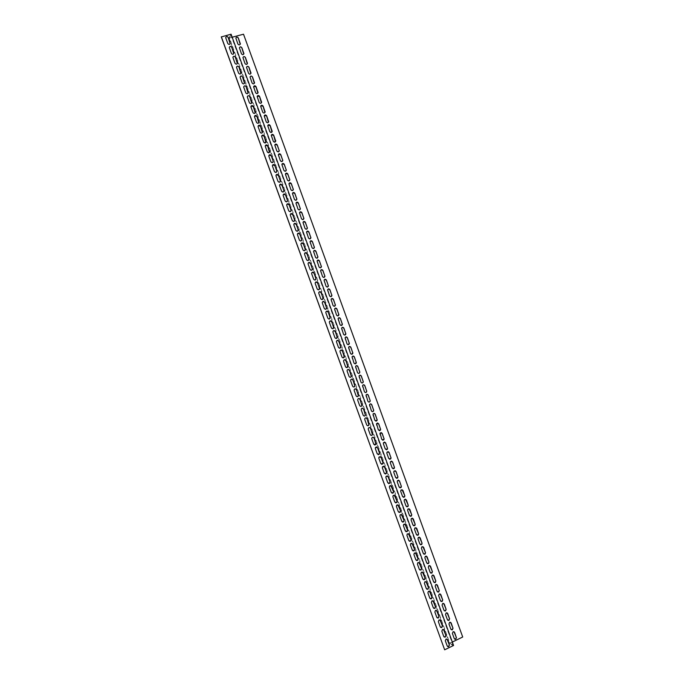 <?xml version="1.0" encoding="UTF-8"?>
<svg xmlns="http://www.w3.org/2000/svg" width="684" height="684" viewBox="0 0 684 684"><rect width="100%" height="100%" fill="white"/><g stroke="black" fill="none" stroke-linecap="round" stroke-linejoin="round"><path stroke-width="0.51" stroke-dasharray="3.42 2.56" d="M449.405 643.311L229.08 38.176L243.453 34.354L462.572 636.924L449.405 643.311L453.099 645.534L444.523 649.714M232.184 37.218L229.499 37.936L449.884 643.234L453.577 645.465M453.099 645.534L230.653 34.439L229.08 38.176M221.283 36.927L230.653 34.439M225.788 37.21L227.729 43.622C228.567 44.793 229.379 44.853 230.175 43.81M233.005 56.934L234.928 63.373C235.732 64.527 236.536 64.604 237.348 63.603M240.212 76.634L242.11 83.115C242.888 84.243 243.684 84.329 244.504 83.371M247.42 96.316L249.292 102.822C250.036 103.934 250.823 104.028 251.661 103.122M254.628 115.964L254.491 117.101L256.466 122.513C257.175 123.599 257.953 123.71 258.791 122.855M261.827 135.586L261.656 136.774L263.622 142.186L265.922 142.563M269.017 155.191L268.812 156.431L270.779 161.826L273.027 162.253M276.208 174.771L275.96 176.062L277.926 181.457L280.124 181.927M283.407 194.324L283.108 195.667L285.066 201.053L287.212 201.575M290.589 213.853L290.238 215.255L292.196 220.641L294.274 221.206M297.779 233.364L297.36 234.817L299.318 240.195L301.328 240.811M304.97 252.858L304.483 254.362L306.432 259.732L308.364 260.39M312.152 272.326L311.588 273.882L313.546 279.252L315.392 279.944M319.342 291.777L318.693 293.385L320.642 298.737L322.403 299.481M326.516 311.22L325.781 312.862L327.73 318.214L329.397 318.983M333.698 330.637L332.869 332.313L334.818 337.665L336.391 338.46M340.863 350.046L339.939 350.858L339.948 351.747L341.889 357.091L343.368 357.903M348.028 369.437L347.027 370.224L347.019 371.164L348.96 376.499L350.345 377.32M355.176 388.811L354.107 389.564L354.081 390.555L356.022 395.882L357.313 396.711M362.315 408.168L361.178 408.887L361.135 409.921L363.076 415.248L364.281 416.077M369.437 427.517L368.257 428.175L368.18 429.27L370.112 434.588L371.241 435.417M376.551 446.84L375.319 447.447L375.217 448.593L377.149 453.902L378.201 454.723M383.656 466.155L382.39 466.693L382.245 467.899L384.177 473.208L385.152 474.012M390.744 485.443L389.452 485.905L389.273 487.179L391.197 492.48L392.112 493.275M397.814 504.715L396.515 505.108L396.284 506.442L398.216 511.735L399.063 512.513M404.877 523.961L403.577 524.277L403.295 525.688L406.014 531.733M411.922 543.199L410.639 543.429L410.289 544.909L412.965 550.928M418.95 562.402L417.702 562.564L417.283 564.103L419.908 570.097M425.978 581.597L424.764 581.674L424.268 583.281L426.85 589.249M432.989 600.757L431.826 600.766L431.245 602.433L433.784 608.384M439.983 619.909L438.88 619.849L438.213 621.568L440.718 627.493M446.977 639.027L445.925 638.916L445.173 640.677L447.644 646.585M443.48 629.468L442.403 629.383L441.693 631.127L444.181 637.043M436.486 610.333L435.349 610.308L434.733 612L437.256 617.943M429.484 591.181L428.295 591.224L427.757 592.857L430.313 598.816M422.464 572.004L421.233 572.123L420.78 573.696L423.379 579.681M415.436 552.8L414.171 552.997L413.786 554.51L416.436 560.512M408.399 533.58L407.108 533.853L406.792 535.298L409.485 541.335M401.346 514.342L400.046 514.693L399.789 516.069L401.713 521.362L402.543 522.123M394.275 495.079L392.984 495.507L392.778 496.815L394.711 502.116L395.583 502.894M387.195 475.799L385.921 476.303L385.759 477.543L387.691 482.844L388.632 483.648M380.107 456.502L378.859 457.066L378.731 458.254L380.663 463.555L381.681 464.368M373.002 437.179L371.788 437.811L371.703 438.931L373.635 444.249L374.721 445.07M365.88 417.847L364.717 418.531L364.657 419.6L366.598 424.918L367.761 425.747M358.749 398.49L357.647 399.225L357.604 400.243L359.545 405.569L360.793 406.399M351.602 379.124L350.567 379.894L350.55 380.86L352.491 386.195L353.833 387.024M344.445 359.741L343.488 360.545L343.488 361.46L345.429 366.795L346.856 367.616M337.28 340.341L336.408 342.034L338.358 347.378L339.88 348.182M330.107 320.933L329.329 322.591L331.278 327.944L332.894 328.722M322.933 301.499L322.241 303.123L324.19 308.475L325.9 309.236M315.752 282.056L315.144 283.638L317.094 288.999L318.898 289.717M308.561 262.596L308.039 264.127L309.989 269.496L311.878 270.171M301.379 243.111L300.926 244.59L302.884 249.968L304.85 250.601M294.188 223.617L293.804 225.036L295.762 230.422L297.805 231.012M286.998 204.097L286.673 205.465L288.631 210.852L290.743 211.39M279.807 184.552L279.534 185.868L281.5 191.255L283.672 191.751M272.617 164.981L272.386 166.246L274.352 171.641L276.575 172.094M265.418 145.393L265.238 146.607L267.205 152.01L269.479 152.412M258.227 125.779L258.073 126.942L260.048 132.354C260.741 133.423 261.51 133.542 262.357 132.713M251.019 106.14L252.875 112.672C253.602 113.766 254.388 113.877 255.226 112.988M243.82 86.475L245.701 92.973C246.462 94.093 247.257 94.187 248.087 93.246M236.613 66.793L238.519 73.248C239.306 74.385 240.11 74.47 240.93 73.487M229.397 47.076L231.329 53.497C232.15 54.66 232.962 54.737 233.766 53.711M229.499 37.936L231.081 34.2M453.996 631.7L452.988 631.597L452.252 633.341L454.715 639.181M450.551 622.26L449.516 622.192L448.815 623.911L451.295 629.759M447.105 612.821L446.036 612.779L445.387 614.471L447.875 620.337M443.659 603.374L442.565 603.365L441.949 605.032L444.463 610.906M440.205 593.926L439.085 593.943L438.512 595.584L441.043 601.475M436.743 584.469L435.605 584.521L435.075 586.137L437.623 592.028M433.288 575.005L432.126 575.09L431.63 576.68L434.203 582.588M429.826 565.54L428.646 565.659L428.184 567.216L430.775 573.141M426.363 556.066L425.166 556.22L424.738 557.751L427.355 563.684M422.892 546.593L421.686 546.781L421.293 548.286L423.935 554.22M419.42 537.111L418.206 537.342L417.847 538.804L420.506 544.755M415.949 527.62L414.726 527.886L414.393 529.322L417.078 535.29M412.478 518.13L411.238 518.429L410.947 519.84L412.845 525.056L413.658 525.808M408.998 508.631L407.758 508.973L407.493 510.341L409.391 515.565L410.229 516.334M405.509 499.132L404.278 499.508L404.03 500.85L405.937 506.074L406.8 506.844M402.03 489.624L400.79 490.035L400.576 491.343L402.474 496.575L403.372 497.354M398.541 480.117L397.31 480.561L397.113 481.835L399.02 487.068L399.943 487.854M395.044 470.601L393.83 471.079L393.651 472.319L395.557 477.56L396.515 478.347M391.547 461.076L390.342 461.589L390.188 462.803L392.094 468.044L393.078 468.839M388.05 451.551L386.862 452.09L386.725 453.278L388.632 458.519L389.649 459.323M384.553 442.026L383.373 442.591L383.254 443.754L385.16 448.995L386.221 449.807M381.048 432.485L379.894 433.092L379.791 434.22L381.698 439.461L382.784 440.282M377.534 422.951L376.405 423.576L376.32 424.678L378.226 429.928L379.355 430.749M374.028 413.41L372.917 414.059L372.84 415.137L374.755 420.386L375.918 421.207M370.514 403.859L369.428 404.535L369.369 405.586L371.275 410.836L372.489 411.657M366.992 394.309L365.94 395.001L365.889 396.027L367.804 401.286L369.052 402.106M363.478 384.759L362.452 385.468L362.409 386.469L364.324 391.727L365.615 392.548M359.955 375.2L358.955 375.926L358.929 376.91L360.844 382.168L362.178 382.989M356.432 365.632L355.466 366.376L355.449 367.334L357.364 372.6L358.741 373.413M352.901 356.065L351.978 356.826L351.961 357.758L353.876 363.024L355.304 363.837M349.37 346.497L348.472 348.182L350.396 353.448L351.858 354.252M345.839 336.921L344.984 338.589L346.908 343.864L348.421 344.659M342.308 327.345L341.496 329.004L343.419 334.279L344.975 335.057M338.777 317.769L338.007 319.402L339.922 324.678L341.521 325.456M335.237 308.176L334.51 309.801L336.434 315.085L338.076 315.846M331.697 298.592L331.013 300.19L332.937 305.474L334.621 306.227M328.158 288.999L327.516 290.58L329.44 295.864L331.167 296.599M324.618 279.397L324.019 280.962L325.943 286.254L327.713 286.964M321.078 269.795L320.514 271.343L322.438 276.635L324.25 277.328M317.538 260.194L317.008 261.707L318.941 267.008L320.787 267.683M313.999 250.583L313.503 252.08L315.435 257.372L317.325 258.03M310.459 240.965L309.997 242.435L311.93 247.736L313.853 248.377M306.911 231.346L306.483 232.791L308.416 238.1L310.382 238.716M303.371 221.727L302.978 223.138L304.91 228.447L306.902 229.046M299.823 212.091L299.464 213.485L301.396 218.794L303.431 219.367M296.283 202.455L295.95 203.823L297.882 209.142L299.943 209.689M292.735 192.82L292.427 194.162L294.359 199.48L296.454 200.002M289.195 183.175L288.904 184.492L290.845 189.81L292.966 190.314M285.647 173.522L285.39 174.813L287.323 180.131L289.477 180.619M282.099 163.861L281.868 165.126L283.8 170.453L285.98 170.915M278.559 154.199L278.337 155.439L280.278 160.774L282.475 161.21M275.011 144.529L274.814 145.752L276.755 151.078L278.969 151.497M271.462 134.859L271.283 136.048L273.224 141.383L275.464 141.785M267.914 125.181L267.752 126.343L269.693 131.687L271.958 132.063M264.366 115.493L264.221 116.639L266.161 121.983C266.846 123.035 267.606 123.154 268.444 122.333M260.818 105.798L260.681 106.926L262.63 112.27C263.331 113.339 264.092 113.45 264.93 112.603M257.261 96.102L259.091 102.549C259.809 103.635 260.578 103.737 261.408 102.865M253.713 86.398L255.551 92.827C256.286 93.922 257.064 94.024 257.885 93.127M250.156 76.685L252.011 83.106C252.764 84.209 253.542 84.303 254.362 83.38M246.608 66.972L248.472 73.368C249.232 74.488 250.019 74.573 250.831 73.633M243.051 57.251L244.932 63.629C245.701 64.758 246.496 64.843 247.3 63.877M239.494 47.521L241.384 53.891C242.17 55.028 242.965 55.105 243.769 54.121M235.937 37.791L237.835 44.135C238.639 45.289 239.443 45.358 240.229 44.357M452.338 642.045L449.884 643.234"/><path stroke-width="1.03" d="M444.66 649.8L453.577 645.465L231.081 34.2L221.283 36.927L444.66 649.8L221.342 36.782M230.175 43.81L228.182 37.535C227.43 36.414 226.626 36.303 225.788 37.21M237.348 63.603L235.373 57.285C234.646 56.182 233.851 56.062 233.005 56.934M244.504 83.371L242.555 77.01C241.854 75.924 241.067 75.796 240.212 76.634M251.661 103.122L249.728 96.718C249.053 95.649 248.283 95.512 247.42 96.316M258.791 122.855L256.902 116.4L254.628 115.964M265.922 142.563L264.058 136.056L261.827 135.586M273.027 162.253L273.173 161.091L271.206 155.695L269.017 155.191M280.124 181.927L280.312 180.704L278.354 175.309L276.208 174.771M287.212 201.575L287.442 200.292L285.484 194.906L283.407 194.324M294.274 221.206L294.573 219.855L292.615 214.477L290.589 213.853M301.328 240.811L301.687 239.4L299.729 234.031L297.779 233.364M308.364 260.39L308.792 258.928L306.842 253.559L304.97 252.858M315.392 279.944L315.897 278.422L313.947 273.07L312.152 272.326M322.403 299.481L322.985 297.908L321.035 292.547L319.342 291.777M329.397 318.983L330.073 317.359L328.123 312.015L326.516 311.22M336.391 338.46L337.152 336.802L335.203 331.458L333.698 330.637M343.368 357.903L344.214 356.21L342.274 350.875L340.863 350.046M350.345 377.32L351.26 376.568L351.277 375.601L349.336 370.275L348.028 369.437M357.313 396.711L358.296 395.985L358.331 394.976L356.398 389.649L355.176 388.811M364.281 416.077L365.316 415.385L365.376 414.324L363.443 409.006L362.315 408.168M371.241 435.417L372.327 434.767L372.412 433.656L370.48 428.338L369.437 427.517M378.201 454.723L379.329 454.133L379.449 452.962L377.517 447.652L376.551 446.84M385.152 474.012L386.306 473.482L386.469 472.242L384.536 466.941L383.656 466.155M392.112 493.275L393.283 492.813L393.48 491.505L390.744 485.443M399.063 512.513L400.234 512.119L400.491 510.751L397.814 504.715M406.014 531.733L407.177 531.408L407.484 529.972L404.877 523.961M412.965 550.928L414.102 550.671L414.478 549.175L411.922 543.199M419.908 570.097L421.011 569.917L421.464 568.353L418.95 562.402M426.85 589.249L427.91 589.138L428.432 587.505L425.978 581.597M433.784 608.384L434.793 608.324L435.4 606.64L432.989 600.757M440.718 627.493L441.667 627.493L442.36 625.757L439.983 619.909M447.644 646.585L448.524 646.628L449.32 644.85L446.977 639.027M444.181 637.043L445.096 637.069L445.84 635.308L443.48 629.468M437.256 617.943L438.23 617.917L438.88 616.199L436.486 610.333M430.313 598.816L431.347 598.731L431.92 597.081L429.484 591.181M423.379 579.681L424.465 579.528L424.952 577.929L422.464 572.004M416.436 560.512L417.556 560.299L417.967 558.76L415.436 552.8M409.485 541.335L410.639 541.044L410.981 539.573L408.399 533.58M402.543 522.123L403.705 521.764L403.988 520.362L401.346 514.342M395.583 502.894L396.763 502.466L396.985 501.133L394.275 495.079M388.632 483.648L389.794 483.152L389.974 481.878L388.05 476.577L387.195 475.799M381.681 464.368L382.818 463.812L382.954 462.606L381.022 457.297L380.107 456.502M374.721 445.07L375.832 444.455L375.935 443.309L373.994 437.999L373.002 437.179M367.761 425.747L368.821 425.08L368.898 423.994L366.966 418.676L365.88 417.847M360.793 406.399L361.81 405.689L361.853 404.654L359.921 399.328L358.749 398.49M353.833 387.024L354.782 386.28L354.808 385.297L352.867 379.962L351.602 379.124M346.856 367.616L347.754 365.914L345.805 360.579L344.445 359.741M339.88 348.182L340.683 346.506L338.742 341.171L337.28 340.341M332.894 328.722L333.612 327.08L331.663 321.736L330.107 320.933M325.9 309.236L326.533 307.638L324.584 302.285L322.933 301.499M318.898 289.717L319.445 288.169L317.496 282.808L315.752 282.056M311.878 270.171L312.349 268.675L310.391 263.314L308.561 262.596M304.85 250.601L305.244 249.164L303.286 243.795L301.379 243.111M297.805 231.012L298.13 229.636L296.172 224.258L294.188 223.617M290.743 211.39L291.008 210.073L289.05 204.696L286.998 204.097M283.672 191.751L283.877 190.503L281.919 185.116L279.807 184.552M276.575 172.094L276.746 170.897L274.78 165.511L272.617 164.981M269.479 152.412L267.632 145.88L265.418 145.393M262.357 132.713L260.476 126.232L258.227 125.779M255.226 112.988L253.319 106.559L251.019 106.14M248.087 93.246L246.146 86.868C245.453 85.791 244.675 85.662 243.82 86.475M240.93 73.487L238.964 67.152C238.246 66.057 237.459 65.938 236.613 66.793M233.766 53.711L231.782 47.41C231.038 46.298 230.243 46.187 229.397 47.076M454.715 639.181L455.561 639.215L456.331 637.462L453.996 631.7M451.295 629.759L452.175 629.776L452.902 628.04L450.551 622.26M447.875 620.337L448.789 620.328L449.474 618.61L447.105 612.821M444.463 610.906L445.395 610.872L446.045 609.179L443.659 603.374M441.043 601.475L442.001 601.407L442.608 599.748L440.205 593.926M437.623 592.028L438.606 591.942L439.171 590.309L436.743 584.469M434.203 582.588L435.212 582.469L435.734 580.861L433.288 575.005M430.775 573.141L431.809 572.987L432.297 571.405L429.826 565.54M427.355 563.684L428.406 563.505L428.859 561.949L426.363 556.066M423.935 554.22L424.995 554.006L425.414 552.492L422.892 546.593M420.506 544.755L421.583 544.515L421.968 543.019L419.42 537.111M417.078 535.29L418.172 535.008L418.522 533.546L415.949 527.62M413.658 525.808L414.752 525.5L415.077 524.072L412.478 518.13M410.229 516.334L411.332 515.984L411.623 514.59L408.998 508.631M406.8 506.844L407.912 506.468L408.177 505.1L405.509 499.132M403.372 497.354L404.483 496.943L404.723 495.609L402.03 489.624M399.943 487.854L401.046 487.41L401.26 486.11L399.362 480.886L398.541 480.117M396.515 478.347L397.618 477.877L397.806 476.603L395.908 471.379L395.044 470.601M393.078 468.839L394.172 468.343L394.343 467.095L392.445 461.862L391.547 461.076M389.649 459.323L390.735 458.793L390.889 457.579L388.982 452.346L388.05 451.551M386.221 449.807L387.289 449.251L387.418 448.063L385.519 442.83L384.553 442.026M382.784 440.282L383.844 439.692L383.955 438.538L382.048 433.297L381.048 432.485M379.355 430.749L380.389 430.133L380.492 429.013L378.585 423.764L377.534 422.951M375.918 421.207L376.935 420.574L377.021 419.472L375.114 414.23L374.028 413.41M372.489 411.657L373.481 411.007L373.549 409.938L371.643 404.689L370.514 403.859M369.052 402.106L370.018 401.44L370.078 400.388L368.163 395.138L366.992 394.309M365.615 392.548L366.556 391.864L366.598 390.838L364.692 385.588L363.478 384.759M362.178 382.989L363.084 382.279L363.127 381.287L361.212 376.029L359.955 375.2M358.741 373.413L359.622 372.694L359.647 371.72L357.732 366.462L356.432 365.632M355.304 363.837L356.167 362.161L354.252 356.894L352.901 356.065M351.858 354.252L352.688 352.585L350.764 347.318L349.37 346.497M348.421 344.659L349.199 343.009L347.284 337.742L345.839 336.921M344.975 335.057L345.711 333.424L343.796 328.158L342.308 327.345M341.521 325.456L342.222 323.84L340.307 318.564L338.777 317.769M338.076 315.846L338.734 314.247L336.81 308.971L335.237 308.176M334.621 306.227L335.245 304.645L333.322 299.37L331.697 298.592M331.167 296.599L331.749 295.043L329.825 289.76L328.158 288.999M327.713 286.964L328.252 285.433L326.328 280.149L324.618 279.397M324.25 277.328L324.755 275.823L322.831 270.531L321.078 269.795M320.787 267.683L321.258 266.204L319.334 260.912L317.538 260.194M317.325 258.03L317.752 256.577L315.828 251.284L313.999 250.583M313.853 248.377L314.247 246.95L312.323 241.649L310.459 240.965M310.382 238.716L310.741 237.314L308.817 232.013L306.911 231.346M306.902 229.046L307.236 227.678L305.303 222.368L303.371 221.727M303.431 219.367L303.73 218.034L301.798 212.724L299.823 212.091M299.943 209.689L300.216 208.381L298.284 203.071L296.283 202.455M296.454 200.002L296.702 198.719L294.77 193.41L292.735 192.82M292.966 190.314L293.188 189.058L291.256 183.748L289.195 183.175M289.477 180.619L289.674 179.396L287.733 174.078L285.647 173.522M285.98 170.915L286.151 169.726L284.219 164.399L282.099 163.861M282.475 161.21L282.629 160.047L280.697 154.721L278.559 154.199M278.969 151.497L279.106 150.36L277.165 145.034L275.011 144.529M275.464 141.785L273.643 135.347L271.462 134.859M271.958 132.063L270.112 125.642L267.914 125.181M268.444 122.333L266.589 115.947L264.366 115.493M264.93 112.603L263.058 106.234L260.818 105.798M261.408 102.865L259.518 96.521L257.261 96.102M257.885 93.127L255.987 86.808L253.713 86.398M254.362 83.38L252.447 77.087C251.763 76.018 251.002 75.89 250.156 76.685M250.831 73.633L248.908 67.357C248.215 66.28 247.446 66.16 246.608 66.972M247.3 63.877L245.368 57.618C244.658 56.541 243.889 56.413 243.051 57.251M243.769 54.121L241.82 47.88C241.101 46.794 240.332 46.674 239.494 47.521M240.229 44.357L238.28 38.133C237.545 37.039 236.767 36.919 235.937 37.791M232.184 37.218L243.513 34.209L462.717 637.009L452.338 642.045M456.476 637.548L455.706 639.301L454.279 638.608L452.389 633.418L453.133 631.683L454.586 632.358L456.331 637.462M453.047 628.117L452.321 629.853L450.85 629.177L448.961 623.988L449.653 622.269L451.158 622.936L452.902 628.04M449.619 618.687L448.926 620.405L447.413 619.738L445.523 614.548L446.182 612.855L447.729 613.505L449.474 618.61M446.182 609.256L445.541 610.94L443.976 610.299L442.086 605.101L442.702 603.433L444.292 604.066L446.045 609.179M442.745 599.817L442.146 601.484L440.539 600.851L438.649 595.653L439.222 594.011L440.855 594.618L442.608 599.748M439.316 590.369L438.743 592.011L437.102 591.404L435.212 586.205L435.742 584.581L437.418 585.171L439.171 590.309M435.87 580.921L435.349 582.529L433.656 581.947L431.766 576.74L432.262 575.15L433.981 575.723L435.734 580.861M432.433 571.465L431.946 573.047L430.219 572.482L428.321 567.275L428.782 565.719L430.544 566.266L432.297 571.405M428.996 562.009L428.543 563.556L426.773 563.018L424.875 557.811L425.303 556.28L427.098 556.802L428.859 561.949M425.551 552.544L425.132 554.066L423.328 553.544L421.429 548.329L421.814 546.832L423.652 547.328L425.414 552.492M422.105 543.07L421.72 544.558L419.873 544.071L417.975 538.855L418.334 537.385L420.207 537.855L421.968 543.019M418.651 533.597L418.3 535.05L416.428 534.58L414.53 529.365L414.855 527.928L416.761 528.381L418.522 533.546M415.205 524.115L414.889 525.543L412.974 525.098L411.075 519.874L411.366 518.472L413.307 518.899L415.077 524.072M411.751 514.625L411.46 516.027L409.519 515.599L407.621 510.384L407.886 509.007L409.853 509.409L411.623 514.59M408.297 505.134L408.04 506.502L406.065 506.109L404.159 500.876L404.406 499.542L406.399 499.91L408.177 505.1M404.842 495.635L404.612 496.969L402.602 496.601L400.704 491.377L400.918 490.06L402.944 490.411L404.723 495.609M401.388 486.136L401.175 487.435L399.14 487.094L397.242 481.861L397.438 480.587L399.49 480.912L401.26 486.11M397.926 476.628L397.737 477.902L395.677 477.577L393.779 472.345L393.95 471.096L396.027 471.396L397.806 476.603M394.471 467.121L394.3 468.36L392.214 468.061L390.308 462.82L390.461 461.606L392.565 461.88L394.343 467.095M391.009 457.596L390.855 458.81L388.751 458.536L386.845 453.295L386.982 452.107L389.102 452.363L390.889 457.579M387.537 448.08L387.409 449.26L385.28 449.003L383.373 443.762L383.493 442.608L385.639 442.839L387.418 448.063M384.075 438.547L383.963 439.701L381.817 439.47L380.005 433.092L382.168 433.305L383.955 438.538M380.603 429.013L380.509 430.142L378.346 429.937L376.516 423.576L378.697 423.772L380.492 429.013M377.132 419.48L377.055 420.574L374.866 420.386L373.028 414.059C373.832 413.153 374.558 413.213 375.225 414.23L377.021 419.472M373.661 409.93L373.592 411.007C372.797 411.913 372.062 411.853 371.395 410.836L369.54 404.535C370.335 403.603 371.07 403.654 371.754 404.68L373.549 409.938M370.189 400.388L370.129 401.431C369.334 402.363 368.599 402.312 367.915 401.286L366.051 395.001C366.838 394.052 367.582 394.095 368.274 395.13L370.078 400.388M366.709 390.829L366.667 391.855C365.88 392.804 365.136 392.761 364.435 391.718L362.563 385.46C363.349 384.485 364.093 384.528 364.803 385.571L366.598 390.838M363.238 381.27L363.195 382.271C362.417 383.245 361.665 383.202 360.955 382.151L359.066 375.909C359.852 374.926 360.596 374.952 361.323 376.012L363.127 381.287M359.758 371.703L359.733 372.686C358.946 373.678 358.194 373.644 357.476 372.583L355.577 366.359C356.347 365.35 357.108 365.376 357.843 366.444L359.647 371.72M356.27 362.135L356.253 363.093C355.483 364.102 354.722 364.076 353.987 363.007L352.08 356.8C352.85 355.774 353.611 355.8 354.355 356.868L356.167 362.161M352.79 352.559L352.782 353.491C352.012 354.526 351.251 354.5 350.499 353.423L348.583 347.241C349.353 346.198 350.114 346.215 350.875 347.292L352.688 352.585M349.302 342.983L349.302 343.89C348.541 344.941 347.771 344.924 347.01 343.838L345.087 337.674C345.847 336.605 346.617 336.622 347.387 337.708L349.199 343.009M345.813 333.399L345.822 334.288C345.061 335.348 344.291 335.34 343.522 334.245L341.59 328.098C342.342 327.012 343.111 327.02 343.898 328.123L345.711 333.424M342.325 323.806L342.342 324.678C341.581 325.755 340.812 325.746 340.025 324.643L338.093 318.513C338.837 317.419 339.615 317.419 340.41 318.53L342.222 323.84M338.837 314.212L338.854 315.059C338.101 316.153 337.332 316.153 336.537 315.042L334.587 308.929C335.331 307.817 336.109 307.817 336.913 308.929L338.734 314.247M335.34 304.611L335.365 305.44C334.621 306.552 333.843 306.552 333.04 305.44L331.082 299.336C331.826 298.207 332.604 298.207 333.424 299.327L335.245 304.645M331.851 295.001L331.877 295.813C331.133 296.942 330.355 296.942 329.543 295.821L327.585 289.734C328.32 288.597 329.098 288.588 329.927 289.717L331.749 295.043M328.354 285.39L328.38 286.186C327.653 287.323 326.867 287.331 326.037 286.203L324.079 280.132C324.806 278.978 325.593 278.969 326.43 280.098L328.252 285.433M324.849 275.772L324.891 276.55C324.156 277.704 323.378 277.713 322.54 276.584L320.565 270.522C321.292 269.351 322.078 269.342 322.925 270.479L324.755 275.823M321.352 266.144L321.394 266.914C320.668 268.077 319.881 268.094 319.035 266.948L317.06 260.903C317.778 259.723 318.564 259.706 319.428 260.852L321.258 266.204M317.846 256.517L317.889 257.269C317.171 258.449 316.384 258.458 315.529 257.312L313.546 251.284C314.264 250.088 315.05 250.07 315.923 251.225L317.752 256.577M314.341 246.89L314.392 247.617C313.674 248.814 312.887 248.831 312.015 247.676L310.04 241.649C310.741 240.452 311.536 240.426 312.417 241.589L314.247 246.95M310.835 237.245L310.887 237.964C310.177 239.169 309.382 239.186 308.51 238.032L306.526 232.021C307.227 230.807 308.022 230.782 308.903 231.944L310.741 237.314M307.33 227.601L307.381 228.311C306.68 229.516 305.885 229.542 304.996 228.379L303.003 222.377C303.705 221.154 304.5 221.129 305.397 222.3L307.236 227.678M303.816 217.957L303.876 218.649C303.174 219.872 302.379 219.889 301.482 218.726L299.489 212.733C300.182 211.501 300.986 211.467 301.883 212.647L303.73 218.034M300.302 208.304L300.361 208.979C299.669 210.21 298.874 210.236 297.967 209.065L295.967 203.08C296.659 201.84 297.463 201.806 298.369 202.986L300.216 208.381M296.788 198.642L296.847 199.309C296.163 200.549 295.36 200.574 294.445 199.395L292.453 193.427C293.137 192.17 293.932 192.144 294.855 193.324L296.702 198.719M293.274 188.972L293.333 189.63C292.649 190.879 291.846 190.913 290.931 189.725L288.93 183.757C289.606 182.5 290.409 182.466 291.341 183.654L293.188 189.058M289.751 179.302L289.819 179.943C289.144 181.2 288.332 181.234 287.408 180.046L285.399 174.095C286.074 172.821 286.887 172.787 287.819 173.984L289.674 179.396M286.237 169.632L286.297 170.256C285.621 171.522 284.818 171.556 283.886 170.359L281.876 164.417C282.543 163.143 283.356 163.108 284.296 164.305L286.151 169.726M282.714 159.945L282.783 160.569C282.107 161.843 281.304 161.877 280.354 160.672L278.345 154.738C279.012 153.455 279.824 153.413 280.773 154.618L282.629 160.047M279.192 150.258L279.26 150.873C278.593 152.147 277.781 152.19 276.832 150.984L274.823 145.051C275.481 143.76 276.293 143.717 277.251 144.931L279.106 150.36M275.661 140.571L275.729 141.169C275.071 142.452 274.258 142.494 273.301 141.28L271.283 135.355C271.941 134.064 272.754 134.021 273.72 135.235L275.584 140.673M272.129 130.875L272.206 131.456C271.548 132.756 270.736 132.79 269.77 131.576L267.752 125.659C268.41 124.36 269.222 124.317 270.189 125.54L272.052 130.977M268.607 121.171L268.675 121.743C268.025 123.052 267.205 123.086 266.238 121.872L264.221 115.955C264.87 114.647 265.683 114.604 266.657 115.827L268.53 121.282M265.067 111.458L265.144 112.031C264.494 113.339 263.682 113.382 262.699 112.15L260.681 106.251C261.331 104.934 262.143 104.891 263.126 106.123L264.999 111.578M261.536 101.745L261.613 102.309C260.963 103.617 260.151 103.66 259.159 102.429L257.141 96.538C257.782 95.213 258.603 95.17 259.595 96.401L261.468 101.865M258.005 92.032L258.073 92.579C257.432 93.896 256.62 93.939 255.628 92.708L253.602 86.817C254.243 85.483 255.055 85.44 256.055 86.68L257.928 92.152M254.465 82.302L254.542 82.85C253.901 84.175 253.08 84.218 252.08 82.978L250.062 77.087C250.695 75.753 251.515 75.71 252.516 76.959L254.397 82.431M250.925 72.572L251.002 73.111C250.361 74.436 249.549 74.479 248.54 73.239L246.514 67.357C247.146 66.023 247.967 65.972 248.976 67.22L250.857 72.709M247.377 62.843L247.454 63.364C246.83 64.698 246.009 64.749 244.992 63.501L242.965 57.618C243.589 56.276 244.419 56.233 245.436 57.482L247.317 62.971M243.837 53.104L243.914 53.617C243.29 54.959 242.461 55.002 241.443 53.745L239.417 47.88C240.041 46.529 240.862 46.486 241.888 47.743L243.769 53.241M240.289 43.357L240.366 43.861C239.742 45.212 238.921 45.255 237.895 43.998L235.869 38.133C236.484 36.774 237.314 36.731 238.34 37.988L240.229 43.494M229.414 47.923L229.328 47.435C229.952 46.042 230.79 45.99 231.842 47.273L233.902 53.207C233.278 54.583 232.44 54.634 231.389 53.361L229.414 47.923M236.604 67.682L236.527 67.177C237.16 65.801 237.989 65.749 239.032 67.015L241.084 72.957C240.452 74.325 239.622 74.385 238.588 73.111L236.604 67.682M243.795 87.424L243.718 86.894C244.35 85.534 245.188 85.474 246.214 86.74L248.266 92.691C247.625 94.05 246.796 94.101 245.77 92.844L243.795 87.424M250.977 107.14L250.9 106.593C251.541 105.242 252.37 105.191 253.388 106.439L255.431 112.407C254.79 113.758 253.961 113.8 252.952 112.552L250.977 107.14M258.15 126.831L258.073 126.266C258.723 124.924 259.552 124.873 260.553 126.121L262.596 132.097C261.938 133.431 261.117 133.483 260.117 132.243L258.15 126.831M265.315 146.504L265.238 145.923C265.896 144.589 266.726 144.546 267.709 145.778L269.752 151.771C269.086 153.088 268.265 153.139 267.282 151.908L265.315 146.504M272.471 166.152L272.394 165.554C273.061 164.237 273.882 164.186 274.857 165.408L276.892 171.419C276.216 172.727 275.404 172.77 274.438 171.547L272.471 166.152M279.619 185.774L279.542 185.159C280.226 183.851 281.047 183.808 281.996 185.022L284.031 191.05C283.347 192.341 282.526 192.384 281.577 191.169L279.619 185.774M286.758 205.38L286.69 204.738C287.374 203.456 288.195 203.413 289.135 204.619L291.162 210.663C290.461 211.929 289.648 211.972 288.716 210.775L286.758 205.38M293.889 224.968L293.829 224.292C294.522 223.027 295.334 222.993 296.257 224.181L298.275 230.251C297.574 231.5 296.762 231.534 295.847 230.346L293.889 224.968M301.011 244.53L300.951 243.829C301.661 242.581 302.473 242.555 303.38 243.735L305.389 249.822C304.671 251.054 303.867 251.079 302.969 249.899L301.011 244.53M308.125 264.067L308.074 263.34C308.792 262.117 309.596 262.092 310.485 263.254L312.485 269.368C311.759 270.573 310.964 270.599 310.083 269.436L308.125 264.067M315.238 283.586L315.187 282.825C315.923 281.628 316.718 281.603 317.59 282.757L319.582 288.896C318.847 290.084 318.043 290.101 317.188 288.947L315.238 283.586M322.335 303.08L322.301 302.285C323.045 301.114 323.831 301.097 324.678 302.243L326.661 308.407C325.917 309.561 325.122 309.578 324.284 308.441L322.335 303.08M329.432 322.557L329.397 321.719C330.158 320.582 330.945 320.574 331.766 321.702L333.732 327.901C332.98 329.03 332.193 329.03 331.372 327.91L329.432 322.557M336.511 342.009L336.494 341.136C337.263 340.025 338.041 340.025 338.845 341.136L340.794 347.378C340.025 348.464 339.247 348.455 338.46 347.352L336.511 342.009M343.59 361.434L343.59 360.519C344.36 359.451 345.138 359.459 345.916 360.553L347.848 366.829C347.07 367.881 346.301 367.864 345.531 366.778L343.59 361.434M350.653 380.843L350.67 379.885C351.456 378.851 352.226 378.876 352.978 379.953L354.893 386.263C354.098 387.281 353.337 387.255 352.602 386.178L350.653 380.843M357.715 400.234L357.758 399.225C358.553 398.233 359.305 398.268 360.032 399.328L361.921 405.68C361.118 406.655 360.365 406.612 359.656 405.561L357.715 400.234M364.769 419.6L364.828 418.531C365.641 417.591 366.385 417.642 367.077 418.676L368.941 425.08C368.129 426.004 367.385 425.952 366.709 424.918L364.769 419.6M371.814 438.948L371.908 437.82C372.72 436.931 373.455 436.99 374.114 438.008L375.943 444.463L373.755 444.258L371.814 438.948M378.851 458.263L378.979 457.083L381.142 457.314L383.074 462.623L382.937 463.829L380.783 463.581L378.851 458.263M385.879 477.569L386.041 476.329L388.17 476.603L390.094 481.904L389.914 483.178L387.811 482.87L385.879 477.569M392.907 496.849L393.112 495.541L395.181 495.874L397.113 501.167L396.882 502.501L394.83 502.15L392.907 496.849M399.918 516.104L400.174 514.736L402.192 515.112L404.116 520.404L403.834 521.806L401.841 521.396L399.918 516.104M406.92 535.341L407.236 533.905L409.186 534.341L411.11 539.625L410.768 541.087L408.844 540.634L406.92 535.341M413.923 554.562L414.307 553.048L416.18 553.544L418.104 558.819L417.693 560.35L415.846 559.837L413.923 554.562M420.908 573.756L421.37 572.183L423.165 572.722L425.08 577.997L424.593 579.587L422.832 579.032L420.908 573.756M427.893 592.925L428.432 591.292L430.142 591.882L432.057 597.149L431.493 598.808L429.808 598.192L427.893 592.925M434.87 612.077L435.486 610.385L437.11 611.017L439.025 616.275L438.367 617.994L436.785 617.344L434.87 612.077M441.838 631.212L442.548 629.468L444.07 630.135L445.985 635.393L445.241 637.155L443.754 636.471L441.838 631.212M445.318 640.771L446.071 639.001L447.55 639.685L449.456 644.935L448.67 646.722L447.233 646.021L445.318 640.771M438.35 621.645L439.017 619.926L440.59 620.585L442.505 625.834L441.804 627.579L440.265 626.903L438.35 621.645M431.382 602.501L431.963 600.843L433.63 601.45L435.546 606.717L434.93 608.401L433.297 607.768L431.382 602.501M424.405 583.341L424.901 581.733L426.654 582.306L428.569 587.573L428.047 589.198L426.32 588.616L424.405 583.341M417.42 564.163L417.838 562.616L419.677 563.137L421.592 568.404L421.147 569.977L419.335 569.439L417.42 564.163M410.426 544.951L410.768 543.481L412.683 543.942L414.607 549.226L414.23 550.723L412.349 550.235L410.426 544.951M403.423 525.731L403.705 524.32L405.689 524.731L407.613 530.014L407.305 531.451L405.347 531.015L403.423 525.731M396.412 506.476L396.643 505.143L398.687 505.493L400.61 510.786L400.362 512.154L398.336 511.777L396.412 506.476M389.393 487.213L389.572 485.939L391.675 486.239L393.608 491.539L393.403 492.839L391.325 492.514L389.393 487.213M382.365 467.924L382.51 466.71L384.656 466.967L386.588 472.268L386.434 473.508L384.297 473.225L382.365 467.924M375.336 448.61L375.439 447.456L377.628 447.669L379.56 452.97L379.44 454.15L377.269 453.919L375.336 448.61M368.291 429.278L368.368 428.184C369.18 427.261 369.924 427.32 370.6 428.346L372.447 434.776C371.634 435.674 370.89 435.614 370.232 434.596L368.291 429.278M361.246 409.921L361.297 408.878C362.092 407.912 362.845 407.955 363.555 409.006L365.436 415.385C364.623 416.334 363.879 416.282 363.187 415.248L361.246 409.921M354.184 390.547L354.218 389.555C355.005 388.546 355.766 388.572 356.501 389.641L358.407 395.976C357.612 396.968 356.851 396.934 356.133 395.874L354.184 390.547M347.121 371.147L347.13 370.206C347.917 369.155 348.686 369.172 349.447 370.258L351.371 376.551C350.584 377.585 349.815 377.559 349.071 376.482L347.121 371.147M340.051 351.721L340.042 350.832C340.812 349.738 341.59 349.746 342.376 350.849L344.326 357.108C343.548 358.177 342.769 358.168 342 357.065L340.051 351.721M332.971 332.287L332.954 331.432C333.707 330.304 334.493 330.304 335.305 331.424L337.263 337.639C336.502 338.751 335.724 338.742 334.921 337.631L332.971 332.287M325.883 312.819L325.849 312.007C326.601 310.852 327.388 310.835 328.226 311.972L330.201 318.163C329.449 319.3 328.653 319.308 327.833 318.171L325.883 312.819M318.787 293.333L318.744 292.555C319.479 291.375 320.274 291.358 321.138 292.504L323.122 298.66C322.378 299.823 321.583 299.84 320.736 298.694L318.787 293.333M311.682 273.831L311.63 273.078C312.357 271.873 313.161 271.847 314.041 273.01L316.034 279.14C315.307 280.329 314.503 280.354 313.64 279.192L311.682 273.831M304.568 254.303L304.517 253.584C305.226 252.353 306.039 252.319 306.928 253.499L308.937 259.595C308.219 260.818 307.415 260.843 306.526 259.672L304.568 254.303M297.454 234.749L297.395 234.065C298.096 232.808 298.899 232.774 299.814 233.962L301.832 240.033C301.122 241.281 300.319 241.307 299.412 240.127L297.454 234.749M290.324 215.178L290.255 214.519C290.948 213.246 291.76 213.203 292.701 214.4L294.719 220.453C294.017 221.719 293.205 221.753 292.282 220.564L290.324 215.178M283.185 195.581L283.116 194.949C283.8 193.657 284.621 193.615 285.57 194.82L287.596 200.857C286.904 202.139 286.092 202.182 285.151 200.976L283.185 195.581M276.045 175.968L275.968 175.352C276.644 174.044 277.465 174.001 278.431 175.224L280.466 181.234C279.782 182.534 278.969 182.577 278.012 181.363L276.045 175.968M268.889 156.328L268.821 155.738C269.479 154.413 270.308 154.37 271.283 155.593L273.326 161.595C272.651 162.912 271.83 162.954 270.855 161.732L268.889 156.328M261.733 136.672L261.656 136.099C262.314 134.765 263.135 134.714 264.135 135.954L266.17 141.939C265.512 143.264 264.691 143.315 263.699 142.075L261.733 136.672M254.559 116.99L254.482 116.434C255.132 115.083 255.961 115.032 256.97 116.28L259.014 122.256C258.364 123.599 257.535 123.642 256.534 122.402L254.559 116.99M247.386 97.282L247.309 96.752C247.95 95.384 248.779 95.332 249.805 96.589L251.849 102.549C251.208 103.908 250.378 103.959 249.361 102.703L247.386 97.282M240.204 77.557L240.127 77.044C240.759 75.668 241.589 75.616 242.623 76.882L244.675 82.832C244.043 84.192 243.205 84.243 242.179 82.986L240.204 77.557M233.013 57.807L232.928 57.311C233.552 55.926 234.39 55.874 235.441 57.148L237.493 63.082C236.869 64.458 236.031 64.51 234.988 63.244L233.013 57.807M225.814 38.039L225.729 37.552C226.353 36.158 227.191 36.107 228.242 37.389L230.303 43.323C229.679 44.699 228.841 44.759 227.789 43.477L225.814 38.039"/></g></svg>

